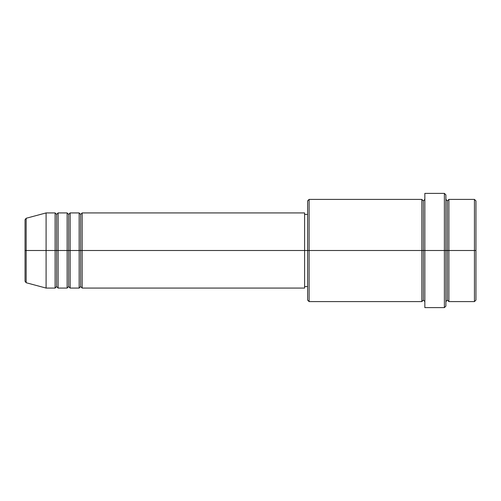 <?xml version="1.0" encoding="UTF-8"?>
<svg xmlns="http://www.w3.org/2000/svg" width="501" height="501" viewBox="0 0 501 501"><rect width="100%" height="100%" fill="white"/><g stroke="black" fill="none" stroke-linecap="round" stroke-linejoin="round"><path stroke-width="0.75" d="M25.05 250.5L25.05 281.286L25.05 250.5L25.05 281.286L26.165 282.733L26.165 250.5L26.165 282.733L26.165 250.5L25.05 250.5L25.05 219.714L25.05 250.5L46.092 250.5L26.165 250.5L26.165 218.267L26.165 250.5L26.165 218.267L25.05 219.714L25.05 250.5M445.89 199.398L447.393 200.901L448.896 199.398L448.896 250.5L474.447 250.5L474.447 301.602L474.447 250.5L475.95 250.5L475.95 200.901L475.95 300.099L475.95 250.5L448.896 250.5L448.896 199.398L448.896 250.5L445.89 250.5L445.89 306.111L445.89 250.5L423.345 250.5L423.345 200.901L423.345 250.5L309.117 250.5L309.117 301.602L309.117 250.5L304.608 250.5L304.608 288.075L304.608 250.5L82.164 250.5L82.164 212.925L82.164 250.5L80.661 250.5L80.661 214.428L80.661 250.5L79.158 250.5L79.158 212.925L79.158 250.5L70.14 250.5L70.14 212.925L70.14 250.5L68.637 250.5L68.637 214.428L68.637 250.5L67.134 250.5L67.134 212.925L67.134 250.5L58.116 250.5L58.116 212.925L58.116 250.5L56.613 250.5L56.613 214.428L56.613 250.5L55.11 250.5L55.11 212.925L55.11 250.5L46.092 250.5L46.092 288.075L46.092 250.5L55.11 250.5L55.11 212.925L46.092 212.925L46.092 250.5L46.092 212.925L26.165 218.267M82.164 288.075L80.661 286.572L79.158 288.075L79.158 250.5L80.661 250.5L80.661 214.428L80.661 286.572L80.661 250.5L80.661 286.572L80.661 250.5L82.164 250.5L82.164 288.075L304.608 288.075M70.14 288.075L68.637 286.572L67.134 288.075L67.134 250.5L68.637 250.5L68.637 214.428L68.637 286.572L68.637 250.5L68.637 286.572L68.637 250.5L70.14 250.5L70.14 288.075L79.158 288.075M58.116 288.075L56.613 286.572L55.11 288.075L55.11 250.5L56.613 250.5L56.613 214.428L56.613 286.572L56.613 250.5L56.613 286.572L56.613 250.5L58.116 250.5L58.116 288.075L67.134 288.075M55.11 212.925L56.613 214.428L58.116 212.925L58.116 250.5L67.134 250.5L67.134 212.925L68.637 214.428L70.14 212.925L70.14 250.5L79.158 250.5L79.158 212.925L80.661 214.428L82.164 212.925L82.164 250.5L304.608 250.5L304.608 212.925L304.608 250.5L307.614 250.5L307.614 300.099L307.614 200.901L307.614 250.5L421.842 250.5L421.842 199.398L421.842 250.5L421.842 199.398L309.117 199.398L309.117 250.5L309.117 199.398L307.614 200.901M424.848 301.602L423.345 300.099L421.842 301.602L421.842 250.5L423.345 250.5L423.345 300.099L423.345 200.901L423.345 250.5L424.848 250.5L424.848 307.614L424.848 193.386L424.848 250.5L444.387 250.5L444.387 307.614L444.387 193.386L444.387 250.5L447.393 250.5L447.393 200.901L447.393 300.099L447.393 250.5L447.393 300.099L447.393 250.5L448.896 250.5L448.896 301.602L474.447 301.602L475.95 300.099M474.447 250.5L474.447 199.398L474.447 250.5M445.89 194.889L445.89 250.5L445.89 194.889L444.387 193.386L424.848 193.386M421.842 250.5L421.842 301.602L421.842 250.5M448.896 250.5L448.896 301.602L448.896 250.5M55.11 250.5L55.11 288.075L55.11 250.5M58.116 250.5L58.116 288.075L58.116 250.5M67.134 250.5L67.134 288.075L67.134 250.5M70.14 250.5L70.14 288.075L70.14 250.5M79.158 250.5L79.158 288.075L79.158 250.5M82.164 250.5L82.164 288.075L82.164 250.5M421.842 301.602L309.117 301.602L307.614 300.099M424.848 307.614L444.387 307.614L445.89 306.111M424.848 199.398L423.345 200.901L421.842 199.398M307.614 286.572L304.608 286.572M55.11 288.075L46.092 288.075L26.165 282.733M67.134 212.925L58.116 212.925M475.95 200.901L474.447 199.398L448.896 199.398M307.614 214.428L304.608 214.428M304.608 212.925L82.164 212.925M79.158 212.925L70.14 212.925M448.896 301.602L447.393 300.099L445.89 301.602"/></g></svg>

